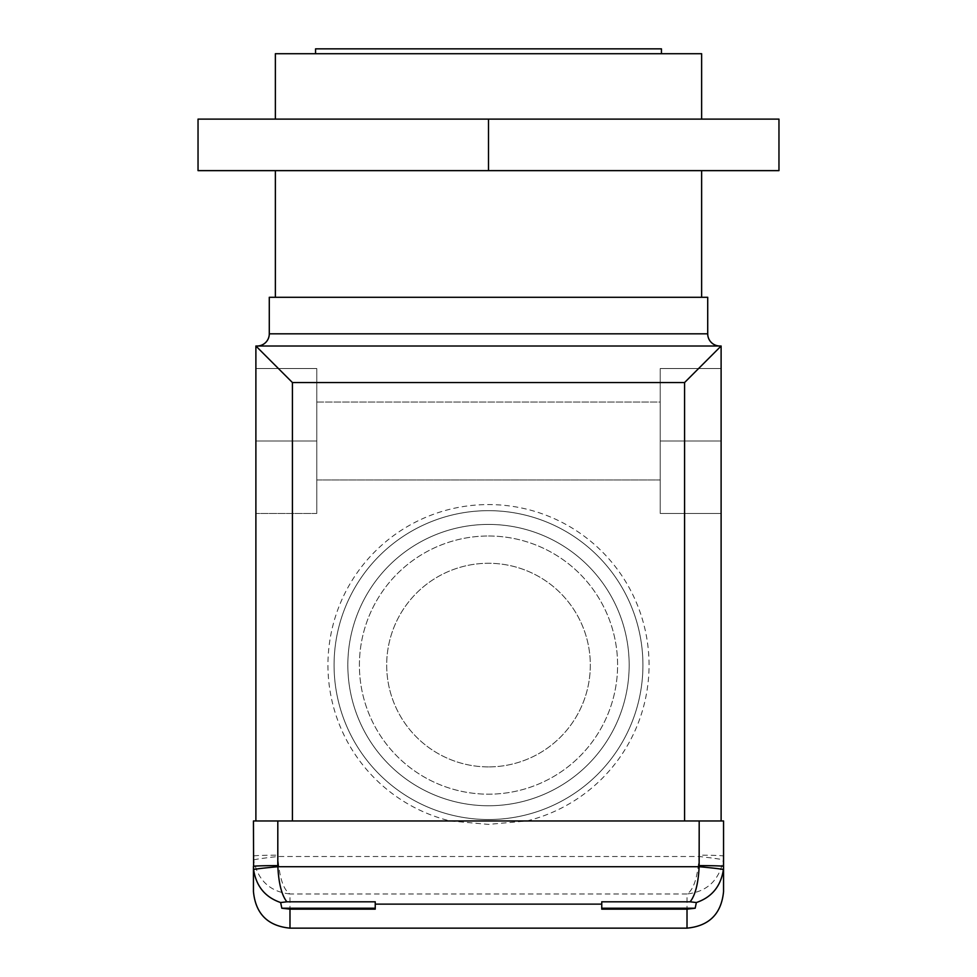 <?xml version="1.0" encoding="UTF-8"?>
<svg xmlns="http://www.w3.org/2000/svg" width="977" height="977" viewBox="0 0 977 977"><rect width="100%" height="100%" fill="white"/><g stroke="black" fill="none" stroke-linecap="round" stroke-linejoin="round"><path stroke-width="0.73" stroke-dasharray="4.88 3.66" d="M275.367 119.121L701.633 119.121L275.367 119.121M315.559 53.723L661.441 53.723L315.559 53.723M488.5 766.908A101.816 101.816 0 0 1 386.684 665.093A101.816 101.816 0 0 1 488.5 563.277A101.816 101.816 0 0 1 590.316 665.093A101.816 101.816 0 0 1 488.5 766.908A101.816 101.816 0 0 1 386.684 665.093A101.816 101.816 0 0 1 488.5 563.277A101.816 101.816 0 0 1 590.316 665.093A101.816 101.816 0 0 1 488.5 766.908M450.238 820.973L488.5 824.393L526.762 820.973A160.509 160.509 0 0 0 488.5 504.572A160.509 160.509 0 0 0 450.238 820.973L255.889 820.973L292.428 820.973L292.428 382.544L684.572 382.544L684.572 820.973L526.762 820.973M488.5 819.52A154.427 154.427 0 0 1 334.073 665.093A154.427 154.427 0 0 1 488.5 510.666A154.427 154.427 0 0 1 642.927 665.093A154.427 154.427 0 0 1 488.5 819.52A154.427 154.427 0 0 1 334.073 665.093A154.427 154.427 0 0 1 488.5 510.666A154.427 154.427 0 0 1 642.927 665.093A154.427 154.427 0 0 1 488.5 819.52A154.427 154.427 0 0 0 642.927 665.093A154.427 154.427 0 0 0 488.5 510.666M257.11 346.005L719.89 346.005L257.11 346.005M488.5 535.994A129.098 129.098 0 0 1 617.598 665.093A129.098 129.098 0 0 1 488.5 794.179A129.098 129.098 0 0 1 359.402 665.093A129.098 129.098 0 0 1 488.5 535.994A129.098 129.098 0 0 1 617.598 665.093A129.098 129.098 0 0 1 488.5 794.179A129.098 129.098 0 0 1 359.402 665.093A129.098 129.098 0 0 1 488.5 535.994M488.5 524.429A140.664 140.664 0 0 1 629.164 665.093A140.664 140.664 0 0 1 488.5 805.756A140.664 140.664 0 0 1 347.836 665.093A140.664 140.664 0 0 1 488.5 524.429A140.664 140.664 0 0 1 629.164 665.093A140.664 140.664 0 0 1 488.5 805.756A140.664 140.664 0 0 1 347.836 665.093A140.664 140.664 0 0 1 488.5 524.429M316.78 402.035L660.22 402.035L660.22 479.976L660.22 402.035L660.22 479.976L660.22 402.035L316.78 402.035L316.78 479.976L660.22 479.976L316.78 479.976L316.78 402.035M275.367 170.633L701.633 170.633L275.367 170.633M275.367 297.289L701.633 297.289L275.367 297.289M699.19 855.193L699.117 856.511C697.712 877.346 693.682 889.839 687.014 893.979C707.018 891.732 719.133 880.399 723.334 859.98L723.554 820.973L699.19 820.973L699.19 855.193A24.352 0.867 180 0 1 723.554 856.06L723.554 891.61M707.714 297.289L269.286 297.289M721.111 820.973L684.572 820.973L721.111 820.973L721.111 346.005L255.889 346.005L255.889 820.973M255.889 368.537L255.889 513.462L255.889 368.537L255.889 513.462L255.889 368.537L316.78 368.537L316.78 513.462L316.78 368.537L255.889 368.537L316.78 368.537L316.78 441.006L255.889 441.006L316.78 441.006L316.78 368.537L255.889 368.537M721.111 441.006L721.111 368.537L721.111 513.462L721.111 368.537L721.111 441.006L660.22 441.006L660.22 513.462L660.22 368.537L660.22 441.006L721.111 441.006L660.22 441.006L660.22 513.462L721.111 513.462L660.22 513.462L660.22 368.537L721.111 368.537L660.22 368.537L660.22 441.006L721.111 441.006M684.572 820.973L699.19 820.973M277.81 820.973L253.446 820.973L253.446 856.06A24.352 0.867 180 0 1 277.81 855.193L277.81 820.973L292.428 820.973M289.986 928.15L289.986 893.979C269.982 891.732 257.867 880.399 253.666 859.98L253.446 891.61M687.014 928.15L687.014 893.979L289.986 893.979C283.318 889.839 279.288 877.346 277.883 856.511L277.81 855.193M721.111 346.005L684.572 382.544M255.889 346.005L292.428 382.544M253.666 859.98A24.352 0.867 173.8 0 1 277.883 856.511L699.117 856.511A24.352 0.867 -173.8 0 1 723.334 859.98M660.22 368.537L721.111 368.537L660.22 368.537M660.22 513.462L721.111 513.462L660.22 513.462M316.78 513.462L255.889 513.462L316.78 513.462L316.78 441.006L316.78 513.462L255.889 513.462L316.78 513.462M316.78 441.006L255.889 441.006L316.78 441.006M375.241 909.147L375.241 901.808M601.759 901.808L601.759 909.147M778.962 119.121L198.038 119.121L198.038 170.633L778.962 170.633L778.962 119.121M488.5 119.121L488.5 170.633M661.441 48.85L315.559 48.85M701.633 53.723L275.367 53.723M707.714 333.829L269.286 333.829"/><path stroke-width="1.47" d="M275.367 119.121L275.367 53.723L701.633 53.723L701.633 119.121M315.559 53.723L315.559 48.85L661.441 48.85L661.441 53.723M719.89 346.005A12.176 12.176 0 0 1 707.714 333.829L707.714 297.289L269.286 297.289L269.286 333.829L707.714 333.829M257.11 346.005A12.176 12.176 0 0 0 269.286 333.829M275.367 170.633L275.367 297.289M701.633 170.633L701.633 297.289M687.014 909.147L601.759 909.147L601.759 901.808L690.128 901.808C695.27 895.286 698.286 883.587 699.141 866.721L699.19 820.973L723.554 820.973L723.554 891.61C721.38 913.8 709.204 925.988 687.014 928.15L687.014 909.147L695.172 908.231L601.759 908.231M253.605 869.64C256.182 886.286 265.194 897.252 280.643 902.54L281.828 908.231L289.986 909.147L375.241 909.147L375.241 901.808L286.872 901.808C281.73 895.286 278.714 883.587 277.859 866.721A24.352 0.745 174.9 0 0 253.605 869.64L253.446 820.973L699.19 820.973M699.19 865.622A24.352 0.745 180 0 1 723.554 866.379L723.395 869.64C720.818 886.286 711.806 897.252 696.357 902.54L695.172 908.231M690.128 901.808L696.357 902.54M723.395 869.64A24.352 0.745 -174.9 0 0 699.141 866.721L277.859 866.721L277.81 865.622A24.352 0.745 180 0 0 253.446 866.379L253.446 891.61C255.62 913.813 267.796 925.988 289.986 928.15L687.014 928.15M280.643 902.54L286.872 901.808M255.889 820.973L255.889 346.005L721.111 346.005L721.111 820.973M684.572 820.973L684.572 382.544L721.111 346.005M684.572 382.544L292.428 382.544L255.889 346.005M281.828 908.231L375.241 908.231M198.038 119.121L778.962 119.121L778.962 170.633L198.038 170.633L198.038 119.121M488.5 119.121L488.5 170.633M601.759 904.128L375.241 904.128M289.986 909.147L289.986 928.15M292.428 382.544L292.428 820.973M277.81 820.973L277.81 865.622"/></g></svg>
